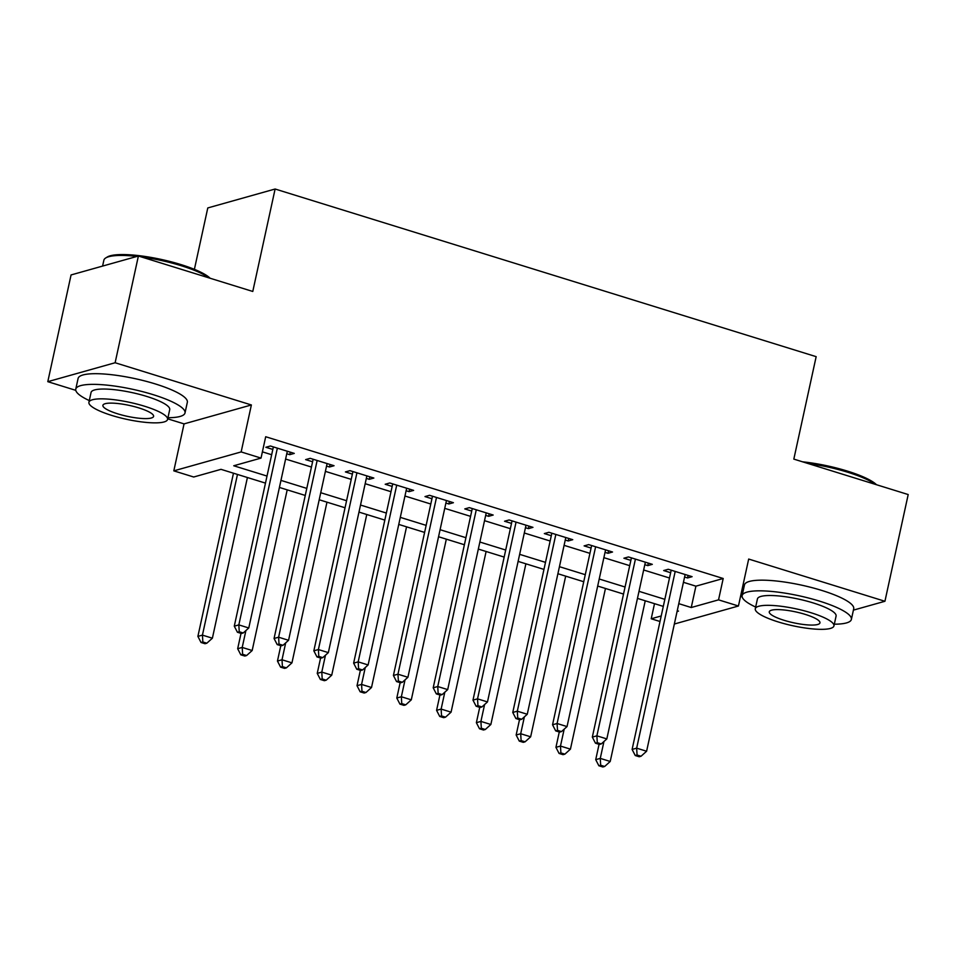 <?xml version="1.0" encoding="UTF-8"?>
<svg xmlns="http://www.w3.org/2000/svg" width="956" height="956" viewBox="0 0 956 956"><rect width="100%" height="100%" fill="white"/><g stroke="black" fill="none" stroke-linecap="round" stroke-linejoin="round"><path stroke-width="1.43" d="M265.469 483.115L221.003 469.336L193.709 477.008L173.813 470.854L241.151 451.925L261.036 458.091L233.742 465.763L267.011 476.064M167.706 418.824L184.054 423.89L173.813 470.854M184.054 423.89L251.38 404.962L115.126 362.742L138.393 256.017L71.067 274.946L47.8 381.671L75.775 390.335M194.391 269.353L207.787 207.942L275.113 189.013L816.161 356.66L793.827 459.107L908.2 494.551L884.933 601.276L748.679 559.057L738.438 606.008L674.338 624.029M740.553 596.329L742.143 596.819M660.01 621.496L651.215 618.771L661.217 615.963M654.513 603.666L651.215 618.771M115.126 362.742L47.8 381.671M853.409 610.131L884.933 601.276M286.764 453.753L289.728 454.674L294.269 453.395L270.405 445.998L265.852 447.277L272.819 449.428M326.546 466.086L329.509 466.994L334.05 465.715L310.186 458.33L305.633 459.609L312.6 461.76M366.327 478.406L369.291 479.326L373.844 478.048L349.968 470.651L345.415 471.929L352.382 474.092M406.109 490.739L409.072 491.659L413.625 490.38L389.749 482.983L385.196 484.262L392.163 486.413M445.89 503.059L448.854 503.979L453.407 502.701L429.531 495.304L424.99 496.582L431.945 498.745M485.672 515.392L488.635 516.312L493.188 515.033L469.312 507.636L464.771 508.915L471.726 511.066M525.453 527.712L528.417 528.632L532.97 527.354L509.106 519.956L504.553 521.235L511.508 523.398M565.247 540.044L568.199 540.965L572.752 539.686L548.887 532.289L544.334 533.567L551.301 535.719M605.029 552.377L607.992 553.285L612.533 552.006L588.669 544.609L584.116 545.888L591.083 548.051M644.81 564.697L647.774 565.617L652.315 564.339L628.451 556.942L623.898 558.22L630.864 560.383M683.444 582.312L695.908 586.171L723.202 578.5L265.696 436.737L261.036 458.091M262.398 451.853L271.659 454.721M285.605 459.047L311.441 467.054M325.387 471.368L351.222 479.374M365.168 483.7L391.016 491.707M404.962 496.021L430.798 504.027M444.743 508.353L470.579 516.36M484.525 520.673L510.361 528.68M524.306 533.006L550.142 541.012M564.088 545.338L589.924 553.345M603.869 557.659L629.705 565.665M643.651 569.991L669.487 577.998M684.592 577.03L687.555 577.95L692.108 576.671L668.232 569.274L663.679 570.553L670.646 572.704M251.38 404.962L241.151 451.925M723.202 578.5L718.542 599.854L738.438 606.008M138.393 256.017L252.778 291.461L275.113 189.013M677.075 611.505L678.509 611.099L677.242 610.705M663.297 606.391L637.461 598.384M623.515 594.058L597.679 586.052M583.734 581.738L557.898 573.731M543.952 569.406L518.116 561.399M504.171 557.085L478.335 549.079M464.389 544.753L438.553 536.746M424.607 532.42L398.772 524.426M384.814 520.1L358.978 512.093M345.032 507.767L319.196 499.761M305.251 495.447L279.415 487.44M678.784 603.654L691.248 607.526L718.542 599.854M280.956 480.39L306.792 488.397M320.738 492.71L346.574 500.717M360.52 505.043L386.355 513.049M400.301 517.363L426.137 525.37M440.083 529.696L465.919 537.702M479.864 542.028L505.712 550.035M519.658 554.349L545.494 562.355M559.439 566.681L585.275 574.687M599.221 579.001L625.057 587.008M639.002 591.334L664.838 599.34M695.908 586.171L691.248 607.526M688.105 575.428L687.555 577.95M648.323 563.096L647.774 565.617M608.542 550.775L607.992 553.285M568.748 538.443L568.199 540.965M528.967 526.123L528.417 528.632M489.185 513.79L488.635 516.312M449.404 501.458L448.854 503.979M409.622 489.137L409.072 491.659M369.841 476.805L369.291 479.326M330.059 464.485L329.509 466.994M290.277 452.152L289.728 454.674M671.196 570.182L632.107 749.432L636.66 748.154L675.199 571.425M637.066 755.013L635.25 755.527L639.229 756.758L641.046 756.244L637.066 755.013L636.66 748.154L646.603 751.237L685.141 574.508M632.107 749.432L635.25 755.527M641.046 756.244L646.603 751.237M599.065 744.318L595.719 759.662L600.272 758.383L610.215 761.466L645.24 600.798M603.953 741.498L600.272 758.383L600.679 765.242L598.862 765.756L602.83 766.987L604.658 766.473L600.679 765.242M610.215 761.466L604.658 766.473M598.862 765.756L595.719 759.662M802.562 461.82A54.564 11.675 12.3 0 1 847.351 471.081A54.564 11.675 12.3 0 1 876.497 484.728M875.326 484.369A55.902 11.962 -167.7 0 0 847.614 472.204A55.902 11.962 -167.7 0 0 807.796 463.445M834.313 624.196A55.902 11.962 -167.7 0 0 851.378 619.428A55.902 11.962 -167.7 0 0 819.507 601.121A55.902 11.962 -167.7 0 0 742.131 595.612A55.902 11.962 -167.7 0 0 755.658 607.048M851.378 619.428L853.708 608.757A55.902 11.962 -167.7 0 0 821.825 590.45A55.902 11.962 -167.7 0 0 744.461 584.941L742.131 595.612M755.288 608.757L757.427 598.946A40.26 8.604 12.3 0 1 813.138 602.913A40.26 8.604 12.3 0 1 836.082 616.094L833.943 625.917A40.26 8.604 -167.7 0 0 810.999 612.736A40.26 8.604 -167.7 0 0 755.288 608.757A40.26 8.604 -167.7 0 0 778.244 621.938A40.26 8.604 -167.7 0 0 833.943 625.917M805.167 614.373A25.943 5.545 -167.7 0 0 769.269 611.816A25.943 5.545 -167.7 0 0 784.063 620.301A25.943 5.545 -167.7 0 0 819.961 622.87A25.943 5.545 -167.7 0 0 805.167 614.373M136.995 256.411A55.902 11.962 -167.7 0 0 105.758 257.941L107.299 256.997A54.564 11.675 12.3 0 1 180.983 264.597A54.564 11.675 12.3 0 1 210.129 278.244M208.97 277.885A55.902 11.962 -167.7 0 0 181.246 265.72A55.902 11.962 -167.7 0 0 141.428 256.961M167.957 417.724A55.902 11.962 -167.7 0 0 185.01 412.944A55.902 11.962 -167.7 0 0 153.139 394.649A55.902 11.962 -167.7 0 0 75.763 389.128A55.902 11.962 -167.7 0 0 89.29 400.576M185.01 412.944L187.34 402.273A55.902 11.962 -167.7 0 0 155.458 383.977A55.902 11.962 -167.7 0 0 78.093 378.457L75.763 389.128M88.92 402.285L91.059 392.462A40.26 8.604 12.3 0 1 146.77 396.441A40.26 8.604 12.3 0 1 169.714 409.61L167.575 419.433A40.26 8.604 -167.7 0 0 144.631 406.252A40.26 8.604 -167.7 0 0 88.92 402.285A40.26 8.604 -167.7 0 0 111.876 415.466A40.26 8.604 -167.7 0 0 167.575 419.433M138.799 407.889A25.943 5.545 -167.7 0 0 102.901 405.332A25.943 5.545 -167.7 0 0 117.696 413.829A25.943 5.545 -167.7 0 0 153.593 416.386A25.943 5.545 -167.7 0 0 138.799 407.889M105.758 257.941A55.902 11.962 -167.7 0 0 103.869 260.211L102.591 266.091M631.414 557.862L592.326 737.112L596.879 735.833L635.417 559.105M597.285 742.692L595.469 743.194L599.448 744.437L601.264 743.923L597.285 742.692L596.879 735.833L606.821 738.916L645.36 562.176M592.326 737.112L595.469 743.194M601.264 743.923L606.821 738.916M591.633 545.529L552.544 724.779L557.097 723.501L595.624 546.772M557.503 730.36L555.687 730.874L559.666 732.105L561.483 731.591L557.503 730.36L557.097 723.501L567.039 726.584L605.578 549.855M552.544 724.779L555.687 730.874M561.483 731.591L567.039 726.584M551.851 533.209L512.763 712.459L517.316 711.18L555.842 534.44M517.722 718.04L515.905 718.542L519.885 719.772L521.701 719.27L517.722 718.04L517.316 711.18L527.258 714.263L565.797 537.523M512.763 712.459L515.905 718.542M521.701 719.27L527.258 714.263M512.058 520.877L472.981 700.127L477.534 698.848L516.061 522.119M477.94 705.707L476.124 706.221L480.091 707.452L481.92 706.938L477.94 705.707L477.534 698.848L487.476 701.931L526.003 525.202M472.981 700.127L476.124 706.221M481.92 706.938L487.476 701.931M559.284 731.985L555.938 747.341L560.479 746.062L570.433 749.145L605.459 588.466M564.171 729.177L560.479 746.062L560.897 752.922L559.069 753.436L563.048 754.666L564.876 754.153L560.897 752.922M570.433 749.145L564.876 754.153M559.069 753.436L555.938 747.341M519.502 719.665L516.156 735.009L520.697 733.73L530.652 736.813L565.677 576.145M524.378 716.845L520.697 733.73L521.116 740.589L519.287 741.103L523.267 742.334L525.083 741.82L521.116 740.589M530.652 736.813L525.083 741.82M519.287 741.103L516.156 735.009M479.721 707.332L476.375 722.688L480.916 721.41L490.858 724.493L525.896 563.813M484.596 704.524L480.916 721.41L481.322 728.269L479.506 728.771L483.485 730.014L485.301 729.5L481.322 728.269M490.858 724.493L485.301 729.5M479.506 728.771L476.375 722.688M439.927 695L436.581 710.356L441.134 709.077L451.077 712.16L486.114 551.481M444.815 692.192L441.134 709.077L441.541 715.936L439.724 716.45L443.704 717.681L445.52 717.167L441.541 715.936M451.077 712.16L445.52 717.167M439.724 716.45L436.581 710.356M472.276 508.556L433.199 687.806L437.74 686.528L476.279 509.787M438.159 693.375L436.33 693.889L440.31 695.12L442.138 694.618L438.159 693.375L437.74 686.528L447.695 689.599L486.222 512.87M433.199 687.806L436.33 693.889M442.138 694.618L447.695 689.599M400.146 682.68L396.8 698.035L401.353 696.757L411.295 699.84L446.333 539.16M405.033 679.871L401.353 696.757L401.759 703.604L399.943 704.118L403.922 705.349L405.738 704.847L401.759 703.604M411.295 699.84L405.738 704.847M399.943 704.118L396.8 698.035M432.494 496.224L393.418 675.474L397.959 674.195L436.498 497.467M398.377 681.054L396.549 681.568L400.528 682.799L402.345 682.285L398.377 681.054L397.959 674.195L407.913 677.278L446.44 500.55M393.418 675.474L396.549 681.568M402.345 682.285L407.913 677.278M360.364 670.347L357.018 685.703L361.571 684.424L371.514 687.507L406.551 526.828M365.252 667.539L361.571 684.424L361.977 691.284L360.161 691.797L364.14 693.028L365.957 692.514L361.977 691.284M371.514 687.507L365.957 692.514M360.161 691.797L357.018 685.703M392.713 483.891L353.636 663.141L358.177 661.863L396.716 485.134M358.584 668.722L356.767 669.236L360.747 670.467L362.563 669.953L358.584 668.722L358.177 661.863L368.12 664.946L406.659 488.217M353.636 663.141L356.767 669.236M362.563 669.953L368.12 664.946M320.583 658.027L317.237 673.383L321.79 672.092L331.732 675.175L366.769 514.507M325.47 655.218L321.79 672.092L322.196 678.951L320.38 679.465L324.359 680.696L326.175 680.194L322.196 678.951M331.732 675.175L326.175 680.194M320.38 679.465L317.237 673.383M352.931 471.571L313.843 650.821L318.396 649.542L356.935 472.814M318.802 656.402L316.986 656.915L320.965 658.146L322.781 657.632L318.802 656.402L318.396 649.542L328.338 652.625L366.877 475.885M313.843 650.821L316.986 656.915M322.781 657.632L328.338 652.625M280.801 645.694L277.455 661.05L282.008 659.771L291.95 662.855L326.976 502.175M285.689 642.886L282.008 659.771L282.414 666.631L280.598 667.145L284.565 668.375L286.394 667.862L282.414 666.631M291.95 662.855L286.394 667.862M280.598 667.145L277.455 661.05M313.15 459.239L274.061 638.488L278.614 637.21L317.153 460.481M279.021 644.069L277.204 644.583L281.184 645.814L283 645.3L279.021 644.069L278.614 637.21L288.557 640.293L327.095 463.564M274.061 638.488L277.204 644.583M283 645.3L288.557 640.293M241.02 633.374L237.674 648.718L242.215 647.439L252.169 650.522L287.194 489.854M245.907 630.554L242.215 647.439L242.633 654.298L240.804 654.812L244.784 656.043L246.612 655.529L242.633 654.298M252.169 650.522L246.612 655.529M240.804 654.812L237.674 648.718M273.368 446.918L234.28 626.168L238.833 624.889L277.36 448.149M239.239 631.749L237.423 632.251L241.402 633.493L243.218 632.98L239.239 631.749L238.833 624.889L248.775 627.973L287.314 451.232M234.28 626.168L237.423 632.251M243.218 632.98L248.775 627.973M233.467 473.196L197.892 636.397L202.433 635.119L212.387 638.202L247.413 477.522M237.47 474.439L202.433 635.119L202.851 641.978L201.023 642.48L205.002 643.723L206.819 643.209L202.851 641.978M212.387 638.202L206.819 643.209M201.023 642.48L197.892 636.397"/></g></svg>
